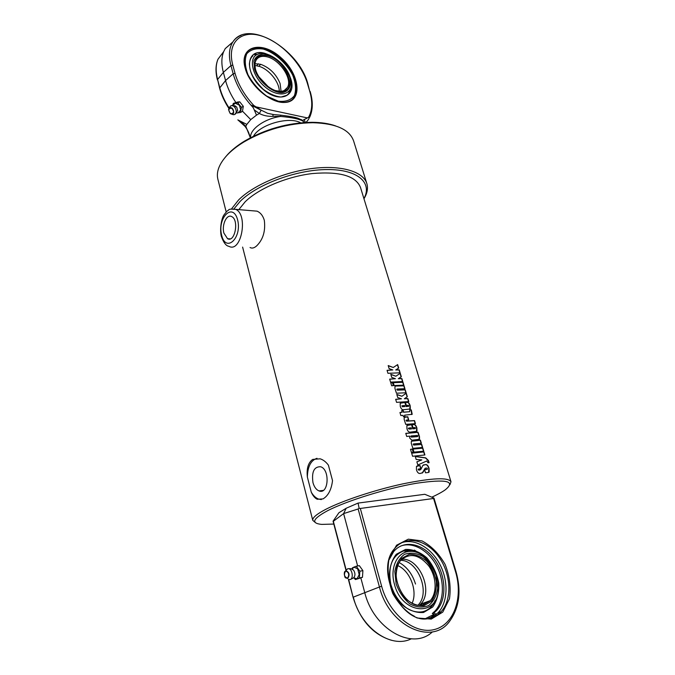 <?xml version="1.0" encoding="UTF-8"?>
<svg xmlns="http://www.w3.org/2000/svg" width="675" height="675" viewBox="0 0 675 675"><rect width="100%" height="100%" fill="white"/><g stroke="black" fill="none" stroke-linecap="round" stroke-linejoin="round"><path stroke-width="1.01" d="M223.898 233.086C221.569 224.902 226.749 213.73 231.652 216.582C239.296 219.772 234.951 242.941 227.559 238.705L223.898 233.086M251.8 210.718L257.065 211.165C260.508 212.65 262.929 215.688 264.313 220.295C265.655 230.943 263.107 239.465 256.686 245.86C254.23 248.062 252.011 248.611 250.054 247.523M312.955 482.591C311.512 471.783 314.094 466.509 320.709 466.763C330.311 469.724 328.514 495.028 319.005 490.911C316.204 489.729 314.187 486.962 312.955 482.591M450.942 481.596L360.484 187.431C355.793 175.88 339.761 171.256 312.382 173.551C286.723 176.563 258.559 188.536 245.143 201.817L238.832 209.63M312.668 459.422L320.136 458.814C323.198 459.759 325.957 461.869 328.404 465.151L332.53 480.608C331.4 489.679 328.227 495.779 323.021 498.901L317.216 499.255C314.913 498.158 312.938 495.813 311.285 492.193L307.37 477.073C306.458 468.526 308.222 462.645 312.668 459.422M449.93 484.726L450.993 481.756C448.343 477.174 432.219 477.9 402.612 483.924C374.684 489.983 342.36 500.732 325.755 509.338C316.642 514.114 312.323 517.776 312.778 520.349L315.276 522.492M393.263 367.478L397.659 364.601L398.697 368.052L395.93 369.849L399.237 369.849L400.123 372.794L387.948 373.309L387.062 370.33L392.808 369.942L389.112 368.626L388.192 365.563L393.263 367.478L388.26 365.766M395.879 376.22L400.275 373.275L401.321 376.751L398.545 378.582L401.861 378.557L402.756 381.527L390.563 382.126L389.669 379.131L395.423 378.7L391.719 377.401L390.8 374.313L395.879 376.22L390.867 374.515M390.757 382.776L392.673 382.607L393.567 385.602L391.643 385.779L390.757 382.776M393.263 382.556L402.95 382.177L403.852 385.147L394.149 385.552L393.263 382.556M395.736 386.049L404.03 385.746L404.924 388.724L397.263 389.011L396.951 389.559L397.558 390.049L405.236 389.762L406.139 392.749L396.436 393.221L394.909 388.344L394.985 386.463L395.736 386.049L403.81 385.864L404.671 388.724M401.887 396.267L406.274 393.196L407.337 396.723L404.57 398.638L407.886 398.554L408.797 401.558L396.571 402.351L395.668 399.313L401.439 398.807L397.718 397.533L396.79 394.402L401.887 396.267L396.849 394.597M407.97 424.921L411.75 424.609L412.99 428.735L415.184 428.591L415.496 428.043L414.872 427.553L412.982 427.663L412.062 424.592L413.969 424.482C415.192 424.432 416.171 425.604 416.888 428.009L416.99 431.232L410.206 432.143C408.763 432.287 407.675 431.165 406.949 428.768L406.873 425.512L411.548 424.727L412.779 428.844L415.26 428.583M428.186 472.508L425.503 472.787L424.541 469.597L427.25 469.327L427.444 468.636L426.862 468.037L425.478 468.163L422.82 472.593L420.255 473.462C418.542 473.698 417.268 472.466 416.45 469.766L416.45 466.501L419.977 465.48L420.922 468.669L418.298 469.108L419.251 470.095L420.955 469.277L422.887 465.387L425.587 464.56C427.098 464.442 428.245 465.725 429.047 468.416L429.148 472.036L428.186 472.508M416.171 459.472L415.252 456.401L425.706 457.852L428.439 460.493L429.098 462.679L427.933 462.746L426.802 460.966L417.817 464.999L416.872 461.827L421.833 459.886L416.171 459.472M411.64 453.119L423.942 451.837L424.887 454.958L412.577 456.275L411.64 453.119M413.041 448.985L422.812 448.073L423.748 451.187L413.977 452.123L413.041 448.985M410.51 449.314L412.459 449.061L413.387 452.199L411.446 452.461L410.51 449.314M412.079 440.843L420.424 440.159L421.36 443.256L413.648 443.888L413.336 444.479L413.952 444.977L421.681 444.327L422.618 447.432L412.855 448.343L411.269 443.281L411.37 441.239L420.196 440.269L421.099 443.264M405.776 433.35L418.044 432.262L419.487 436.657L419.479 439.265L411.851 440.184L409.725 438.092L409.531 436.118L406.696 436.463L405.776 433.35M404.975 417.007L407.784 416.77L408.704 419.833L406.223 420.162L406.823 421.073L414.526 420.584L415.446 423.638L405.709 424.356L404.148 419.386L404.249 417.428L407.59 416.888L408.476 419.85M409.776 409.953L411.311 409.911L412.189 414.29L404.561 415.184L404.966 416.551L403.431 416.703L403.026 415.336L400.874 415.564L399.963 412.501L402.114 412.273L401.617 410.619L403.161 410.476L403.65 412.13L409.615 411.725L409.776 409.953M401.313 402.637L405.084 402.393L406.308 406.443L408.502 406.35L408.814 405.818L408.189 405.321L406.308 405.405L405.397 402.376L407.295 402.3C408.527 402.275 409.489 403.448 410.198 405.81L410.307 408.949L403.523 409.742C402.072 409.86 400.992 408.746 400.283 406.392L400.199 403.228L404.882 402.511L406.097 406.561L408.594 406.342M387.087 370.44L392.808 369.942M397.448 364.736L398.478 368.179L395.727 369.968L399.018 369.968L399.87 372.786M389.703 379.232L395.423 378.7M400.064 373.418L401.102 376.878L398.343 378.709L401.642 378.675L402.502 381.518M390.783 382.877L392.504 382.725L393.365 385.619M393.289 382.666L402.73 382.295L403.591 385.147M396.773 389.264L397.373 390.167L405.017 389.88L405.886 392.749M395.693 399.414L401.439 398.807M406.063 393.348L407.118 396.841L404.359 398.756L407.666 398.672L408.535 401.566M411.531 428.844L411.218 427.798L408.907 428.009L408.367 428.684L411.328 428.954L409.219 429.055L408.383 428.271M407.177 425.199L407.776 425.039M412.096 424.693L413.75 424.592C414.973 424.55 415.943 425.723 416.661 428.119L416.526 431.578M423.368 464.932L425.36 464.67C426.87 464.552 428.017 465.834 428.819 468.526L428.617 472.416M418.314 469.1L418.112 469.682L419.065 470.197L420.297 469.851M416.88 466.079L419.782 465.59L420.702 468.695M425.107 468.307L422.162 473.133M427.022 469.429L424.567 469.682M416.88 461.852L421.833 459.886M415.294 456.528L425.478 457.962L428.203 460.603L428.827 462.687M411.666 453.195L423.714 451.946L424.626 454.975M413.066 449.069L422.584 448.183L423.495 451.204M410.535 449.398L412.273 449.162L413.184 452.225M413.168 444.142L413.767 445.087L421.453 444.437L422.364 447.449M417.859 435.932L417.277 435.434L411.218 435.932L410.738 436.624L411.362 437.113L417.378 436.615L417.859 435.932M410.746 436.177L411.556 437.003L417.639 436.497M405.802 433.434L417.817 432.371L419.259 436.767L419.099 439.535M406.038 420.272L406.628 421.183L414.307 420.702L415.192 423.647M409.809 410.054L411.083 410.02L411.809 414.56M401.65 410.721L402.967 410.594L403.464 412.239L409.759 411.708M399.988 412.594L402.114 412.273M404.561 415.184L404.755 416.568M404.848 406.536L404.536 405.498L401.903 405.827L402.545 406.704L404.848 406.536L402.545 406.704M401.912 405.81L402.359 406.814M400.477 402.924L401.127 402.756M405.43 402.486L407.084 402.418C408.308 402.393 409.269 403.566 409.97 405.928L409.868 409.286M307.37 477.073C307.631 466.644 310.846 460.384 317.005 458.3M321.325 499.576L318.608 499.078C315.79 498.015 313.343 495.72 311.285 492.193M333.796 524.07L321.654 524.399C310.778 523.302 312.719 518.763 327.485 510.773C346.722 500.799 387.56 488.126 416.644 483.224C446.707 478.862 456.199 481.098 445.112 489.932C441.914 492.168 437.484 494.581 431.806 497.188M363.968 198.771C367.217 193.447 368.196 188.46 366.913 183.811C363.555 171.813 341.98 164.953 313.327 168.362C284.715 171.728 253.353 185.161 238.579 199.96L231.474 208.963M234.014 208.811L240.165 201.369C257.167 184.241 296.781 169.611 327.265 169.552C357.893 169.332 372.651 182.824 363.926 198.61M217.949 179.516L217.814 178.993C216.169 171.745 219.223 163.856 226.977 155.326C231.373 150.643 237.001 146.197 243.861 142.003C265.292 129.583 288.309 123.154 312.922 122.715C336.108 123.441 349.675 129.558 353.649 141.067L366.778 183.389M335.568 125.896C329.012 123.567 321.157 122.377 311.993 122.302C287.913 122.723 265.385 129.018 244.418 141.168C237.71 145.277 232.2 149.631 227.888 154.229L225.399 157.089M271.08 129.102L281.99 126.014M240.519 112.455L242.409 111.443L243.321 106.329L239.709 101.807L237.701 101.992L233.297 103.418L237.802 102.794L241.431 107.333L240.519 112.455L236.596 113.02M232.824 105.3L235.297 103.241L239.363 105.199L240.722 110.033L238.013 112.885L236.765 112.809M232.765 105.3L233.297 103.418M239.709 101.807L237.802 102.794M243.321 106.329L241.431 107.333M232.875 41.934L225.231 48.608L223.678 51.638C221.366 57.358 221.265 64.277 223.366 72.377L225.551 80.553L219.586 88.121C221.392 94.905 224.488 101.663 228.867 108.405L230.572 106C235.668 103.663 239.001 115.501 233.018 114.623L231.576 114.1M234.689 105.595L236.756 107.131L237.693 110.523L234.917 114.244M242.494 111.181L250.737 119.61L246.822 124.403L237.819 119.88M250.737 119.61L256.508 115.147L254.239 109.882L259.335 113.484C263.081 115.518 267.553 116.48 272.751 116.378L280.606 116.438C292.106 117.467 299.565 119.045 302.999 121.179L301.261 119.534M235.735 102.322C230.909 95.057 227.509 87.801 225.551 80.553L233.17 73.803C236.537 85.674 243.203 96.938 253.159 107.595L254.239 109.882M245.413 68.985L245.261 68.453C243.692 62.564 243.894 57.679 245.86 53.797C249.218 48.094 255.066 46.246 263.41 48.271C283.39 52.793 303.472 83.287 295.009 96.331C292.781 100.153 289.094 102.153 283.956 102.322L275.56 100.862M250.282 49.494L247.472 51.452M292.553 99.343L294.359 96.938C303.117 83.346 283.044 53.401 263.233 48.794C256.483 47.056 251.151 48.035 247.236 51.73M245.16 68.133L245.396 68.951C250.045 85.759 270.667 103.275 284.369 102.448C302.982 102.355 300.299 74.427 280.927 57.62C261.892 40.044 238.756 45.773 245.16 68.133M254.222 53.873L257.2 54.439C248.282 58.447 252.357 76.199 264.887 86.763C277.282 97.554 291.465 95.774 291.305 84.071L290.41 78.216C286.647 63.644 266.692 49.14 257.209 54.439L258.5 53.933M273.358 114.514L267.595 113.299L261.191 110.177L253.733 105.418C244.443 95.234 238.207 84.535 235.035 73.33L232.808 65.121C226.783 43.234 240.283 29.902 260.077 35.556C279.813 40.905 301.312 62.826 307.361 83.312L309.69 91.091C312.753 101.604 312.39 110.32 308.593 117.264L302.662 120.437M300.704 122.842C289.229 116.1 259.732 124.462 253.488 136.215M253.159 107.595C252.399 105.553 252.585 104.828 253.733 105.418M308.593 117.264C309.437 117.121 309.403 117.847 308.483 119.433L306.138 122.445M305.26 122.487L304.206 119.357M305.767 122.462L307.218 121.137M250.619 137.666C249.446 129.499 264.583 118.572 280.606 116.438L280.606 115.172L273.206 114.514L272.751 116.378M304.104 122.318L302.468 120.285L297.785 118.193C295.608 117.526 291.372 116.412 280.606 115.172L280.555 115.155M261.191 110.177L259.335 113.484L256.508 115.147M273.206 114.514L267.595 113.299L273.232 114.488M303.902 122.572L302.999 121.179L304.113 122.563M250.197 137.295L245.818 126.377L245.017 126.385L238.157 120.133M246.822 124.403L245.818 126.377L241.54 122.116M260.736 64.328L258.778 66.234L257.782 66.184L256.964 65.391L258.306 63.771M255.023 63.678L260.693 64.311C269.705 67.686 276.168 74.073 280.083 83.489L281.078 91.328M254.948 65.559L257.141 65.829M268.245 86.704L259.132 77.051M258.778 66.234C268.836 68.977 279.492 82.08 279.256 91.344M259.36 77.397L267.916 86.459M255.563 69.508C254.61 65.821 254.77 62.758 256.019 60.32C258.128 56.751 261.816 55.578 267.072 56.818C279.804 59.594 292.781 79.169 287.407 87.514C285.998 89.944 283.686 91.226 280.454 91.37L275.451 90.593M267.359 55.662C257.377 54.059 253.429 58.632 255.521 69.382C258.466 80.494 272.185 92.239 281.281 91.606C298.645 91.91 285.905 59.611 267.359 55.662M289.87 77.583C291.853 85.987 288.672 91.977 281.644 92.694C271.51 92.45 258.162 80.857 254.441 68.901L253.935 61.113C255.496 56.936 258.601 54.591 263.25 54.076C273.451 54.751 286.116 66.015 289.87 77.583M290.739 87.86L288.63 93.614M255.361 54.945L254.677 54.835M256.686 54.574L255.884 54.397M355.421 579.563L362.467 577.327L362.897 570.637L359.336 565.658L356.273 566.215L359.826 571.202L359.395 577.91L355.421 579.563L353.742 577.775M352.038 569.033L352.325 567.911L353.886 567.135L357.64 568.78L359.21 574.627L356.999 578.812L353.666 577.8M352.173 569.126L353.886 567.135L356.273 566.215M362.467 577.327L359.395 577.91M362.897 570.637L359.826 571.202M345.938 570.561L347.65 568.763L348.502 568.679C352.223 568.814 353.801 578.382 350.291 579.547L348.368 579.395L353.084 597.274L348.697 579.547M352.072 569.084L353.607 570.189C355.413 573.353 355.379 575.927 353.506 577.91M432.219 632.062C412.045 650.843 373.486 628.999 364.686 592.329L360.872 578.078M357.632 565.971L343.609 513.599L358.138 508.984L379.392 586.794C389.062 626.746 433.013 646.498 450.157 620.502C459.447 607.053 461.388 590.692 455.979 571.438L455.473 571.48C463.413 597.274 454.182 624.797 434.27 629.564C414.475 634.745 389.028 614.064 381.611 586.162L353.329 597.122C360.712 627.834 390.909 649.105 411.269 638.828M421.538 605.171L421.858 603.686M423.368 603.138L422.972 604.943M424.448 604.53L424.803 602.623M414.374 616.241L409.725 613.676M389.163 559.651L393.677 551.585C403.734 539.35 422.854 543.215 434.303 559.069C445.913 574.729 447.314 598.961 436.666 610.428L433.898 612.951L432.312 613.499L435.08 610.976C444.361 600.927 444.741 580.93 436.447 565.557C428.228 550.125 412.611 541.468 400.613 546.083M435.35 615.296L432.312 613.499M433.898 612.951L436.396 614.427M439.923 612.098L438.649 613.592M434.767 614.95L429.832 618.233M429.528 618.3L434.557 614.824M346.191 570.046L333.332 521.294L343.609 513.599L346.157 508.258L338.934 512.722L333.062 521.193L346.005 570.4M430.177 618.157C402.233 626.839 373.95 570.088 394.808 548.362C405.599 535.157 426.17 539.342 438.488 556.411C450.993 573.261 452.554 599.366 441.087 611.702C438.033 614.992 434.396 617.144 430.177 618.157M431.266 619.085L417.158 618.005C407.346 613.086 399.237 604.943 392.816 593.587C388.243 581.251 387.028 569.413 389.18 558.065L396.571 545.214L408.308 539.182L422.01 540.911C431.283 545.873 438.978 553.694 445.095 564.384C449.643 576.011 451.102 587.469 449.483 598.733L442.775 612.115L431.266 619.085M401.667 542.717C414.593 538.169 431.148 547.687 439.813 564.224C448.554 580.711 448.082 601.99 438.168 612.706L430.709 618.03M439.982 612.082L438.708 613.567M414.467 550.041L418.888 553.255M421.327 603.872L421.116 605.213M455.979 571.438L433.966 498.074L424.794 494.286L358.079 503.086L346.157 508.258M381.611 586.162L360.323 508.461L359.108 508.25L358.079 503.086M360.323 508.461L433.586 498.479L455.473 571.48M359.108 508.25L358.138 508.984M399.237 562.562C407.008 566.933 412.433 574.096 415.513 584.044M403.161 560.63L401.423 559.668M401.87 559.221C419.445 557.752 433.721 591.224 420.702 604.1L419.538 605.247M400.866 560.284C418.036 560.571 430.684 592.65 418.179 605.002L418.07 605.121M412.147 603.222C417.825 590.861 410.02 570.729 397.761 565.599M423.014 604.927C405.143 610.217 387.374 574.18 400.79 560.377C409.548 552.572 418.795 554.31 428.524 565.599C436.472 576.323 437.408 592.836 430.228 600.666L423.014 604.927M423.934 605.711L431.376 601.332C435.029 596.084 436.7 589.587 436.371 581.825C434.776 573.978 431.511 567.101 426.583 561.178C420.998 556.436 415.218 554.158 409.236 554.361L401.701 558.343C397.853 563.38 396.006 569.852 396.157 577.758C397.676 585.849 400.992 592.962 406.114 599.105C411.919 603.939 417.859 606.142 423.934 605.711M396.132 583.875L394.841 571.531C396.191 563.785 399.423 558.048 404.536 554.327C410.383 552.293 416.483 553.002 422.845 556.462C428.777 561.398 433.249 567.869 436.269 575.885L437.746 587.925C436.649 595.654 433.612 601.535 428.633 605.568C422.803 607.93 416.585 607.399 409.987 603.973C403.793 598.911 399.178 592.211 396.132 583.875M394.462 584.314C401.785 614.242 437.543 617.515 438.32 589.477C440.21 571.421 424.988 550.614 410.468 551.365C397.769 551.053 389.441 567.371 394.462 584.314M410.468 551.365L403.431 551.002C407.607 549.914 411.936 550.344 416.424 552.293M435.147 600.497C433.08 605.213 430.017 608.588 425.967 610.613M408.89 550.429L410.645 551.365M221.645 235.271C217.08 217.831 232.951 201.893 237.608 219.839C242.274 237.971 225.897 253.209 221.645 235.271M257.065 211.165L235.727 209.368C231.272 208.837 228.867 209.09 228.521 210.127C227.475 211.106 228.133 209.427 223.906 215.013C221.847 217.882 219.51 228.125 221.257 236.14C223.543 242.595 226.083 245.978 228.876 246.291C241.194 253.387 248.527 214.726 235.727 209.368L231.027 209.107M228.682 109.755C230.926 107.106 232.58 107.907 233.651 112.16C231.407 114.801 229.745 113.999 228.682 109.755M228.563 109.612L230.2 113.51C236.655 117.146 232.951 103.798 228.867 108.734L228.563 109.612M229.002 107.857C224.632 101.09 221.543 94.34 219.746 87.598L217.595 79.473L219.586 88.121M306.863 117.804L256.213 106.912M232.808 65.121L230.951 65.593L223.366 72.377L217.595 79.473C215.578 71.575 215.705 64.825 217.974 59.223L223.585 51.764M235.035 73.33L233.17 73.803L230.951 65.593C228.462 55.983 229.036 48.212 232.664 42.255L225.231 48.608M307.361 83.312L307.825 83.675C298.789 48.98 247.396 18.056 232.664 42.255C234.714 39.032 237.532 36.72 241.127 35.319M309.69 91.091L307.825 83.675M263.444 49.098C274.826 52.819 286.208 62.944 292.604 74.917C295.751 82.907 296.359 89.809 294.418 95.614C290.925 100.136 285.559 102.001 278.328 101.208L266.794 96.145C258.998 90.307 252.745 83.211 248.046 74.849C244.89 66.513 244.46 59.493 246.763 53.772C250.619 49.511 256.179 47.95 263.444 49.098M270.034 55.299L264.625 53.241C246.189 47.849 243.835 72.335 262.027 88.459C279.872 104.903 298.578 95.867 289.811 76.41M261.157 110.253L250.771 104.92M279.593 91.361L279.222 90.442M347.532 578.188C344.267 576.914 343.634 574.535 345.642 571.025C348.924 572.282 349.549 574.67 347.532 578.188M347.743 578.458C349.962 574.796 349.329 572.197 345.845 570.653C343.803 572.417 343.777 574.83 345.752 577.893L347.743 578.458M429.157 617.397L428.811 618.427M433.873 614.419L425.284 618.713M423.546 612.47L432.692 607.036C437.172 600.564 439.197 592.574 438.784 583.057C436.826 573.463 432.835 565.042 426.802 557.803C419.977 551.998 412.898 549.205 405.557 549.416L396.276 554.268C391.508 560.427 389.197 568.367 389.357 578.095C391.196 588.068 395.272 596.835 401.583 604.403C408.755 610.36 416.078 613.043 423.546 612.47M227.559 238.705L230.234 238.874M319.005 490.911L323.266 490.404M242.612 247.092L312.778 520.349M318.608 499.078L317.216 499.255M217.814 178.993L226.192 211.975M244.418 141.168L243.861 142.003M311.993 122.302L312.922 122.715M229.289 107.198L228.563 109.628L230.2 113.51M236.756 107.131L232.462 105.325L230.572 106M232.841 105.266L233.331 105.3M295.009 96.331L294.359 96.938M217.443 79.996C215.367 72.014 215.544 65.095 217.974 59.223L223.678 51.638M309.614 117.366C312.964 110.109 313.141 101.478 310.154 91.454M245.101 126.478C249.784 132.789 249.649 136.907 250.18 137.261M280.454 91.37L281.281 91.606M287.407 87.514L284.293 90.475M290.613 88.433C290.157 91.387 288.917 93.673 286.892 95.276L281.053 97.031C275.332 96.457 269.359 93.842 263.123 89.193C250.493 76.343 249.86 69.854 249.387 64.041C249.733 60.083 250.94 57.341 252.982 55.806M347.65 568.763L344.672 571.801C344.098 571.371 344.301 577.969 345.752 577.893M350.443 579.471L353.506 577.901M353.607 570.189L350.949 568.688L348.502 568.679M352.012 569.05L353.902 567.135M436.666 610.428L435.08 610.976M441.087 611.702L438.168 612.706M391.551 640.313C372.98 634.618 360.163 620.274 353.084 597.274M420.01 605.256L421.175 603.931M430.228 600.666L420.702 604.1M435.248 600.32C432.65 606.412 428.532 610.192 422.896 611.677C418.897 612.478 414.703 611.947 410.324 610.099C400.866 606.023 392.318 591.992 390.783 584.162C387.779 566.747 391.989 555.694 403.431 551.002"/></g></svg>
